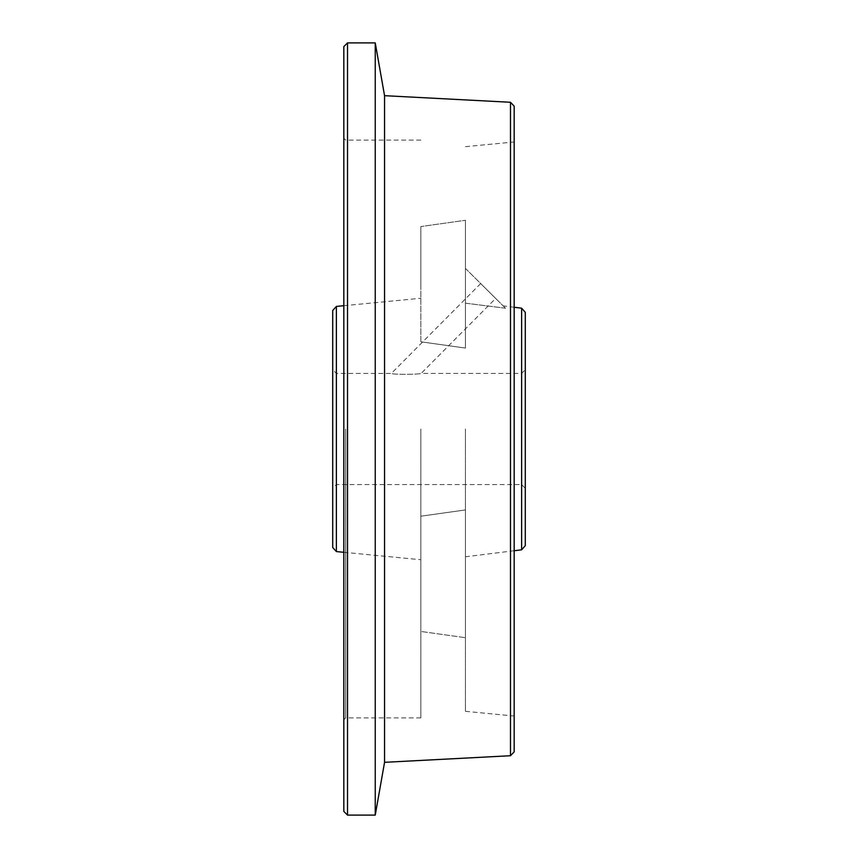 <?xml version="1.0" encoding="UTF-8"?>
<svg xmlns="http://www.w3.org/2000/svg" width="858" height="858" viewBox="0 0 858 858"><rect width="100%" height="100%" fill="white"/><g stroke="black" fill="none" stroke-linecap="round" stroke-linejoin="round"><path stroke-width="0.64" stroke-dasharray="4.29 3.22" d="M332.711 310.489L332.711 547.511M336.39 551.576L336.39 306.424M525.289 545.667L525.289 312.333M521.621 308.183L521.621 549.817M343.822 46.6L343.822 811.4M345.667 429L345.667 717.878L345.667 429M514.178 751.822L514.178 106.177M510.489 102.274L510.489 755.726M347.522 815.1L347.522 42.9M495.656 298.434L480.684 283.548L495.656 298.434L421.128 373.445C418.811 374.538 392.857 374.699 391.366 373.445C392.9 374.699 418.79 374.538 421.128 373.445L521.589 373.445L525.289 369.744M480.684 283.548L391.366 373.445L336.411 373.445L332.711 369.744M420.849 341.795L465.444 348.069L465.444 220.292L465.444 348.069L465.444 284.18L465.444 348.069L420.849 341.795L420.849 226.555L465.444 220.292L465.444 284.18L465.444 220.292L420.849 226.555L420.849 341.795M465.444 573.82L465.444 637.709L465.444 573.82M420.849 573.82L420.849 631.445L465.444 637.709L465.444 509.931L465.444 637.709L420.849 631.445L420.849 573.82M420.849 516.205L465.444 509.931L420.849 516.205L420.849 631.445L420.849 516.205M465.444 429L465.444 711.325L465.444 429M505.501 308.215L465.444 303.174L465.444 268.415L505.501 308.215C502.391 305.126 502.391 305.126 505.501 308.215C502.391 305.126 502.391 305.126 505.501 308.215L465.444 303.174L465.444 268.415L505.501 308.215M420.849 429L420.849 717.878L420.849 429M384.556 95.678L384.556 762.322M375.246 42.9L375.246 815.1M514.178 429L514.178 141.967L514.178 429M420.849 284.18L420.849 226.555L420.849 284.18M525.289 488.256L521.589 484.555L336.411 484.555L332.711 488.256M420.849 717.878L345.667 717.878L343.822 719.733M465.444 711.325L514.178 716.033M514.178 307.261L503.163 305.898M343.822 305.705L420.849 298.262M420.849 140.122L345.667 140.122L343.822 138.267M343.822 552.295L420.849 559.738M514.178 550.739L465.444 556.778M465.444 146.675L514.178 141.967"/><path stroke-width="1.29" d="M510.489 102.274L514.178 106.177L514.178 751.822L510.489 755.726L510.489 102.274L384.556 95.678L375.246 42.9L347.522 42.9L347.522 815.1L375.246 815.1L375.246 42.9M521.621 308.183L525.289 312.333L525.289 545.667L521.621 549.817L521.621 308.183L514.178 307.261M336.39 551.576L332.711 547.511L332.711 310.489L336.39 306.424L336.39 551.576L343.822 552.295M347.522 815.1L343.822 811.4L343.822 46.6L347.522 42.9M510.489 755.726L384.556 762.322L384.556 95.678M336.39 306.424L343.822 305.705M384.556 762.322L375.246 815.1M521.621 549.817L514.178 550.739"/></g></svg>
